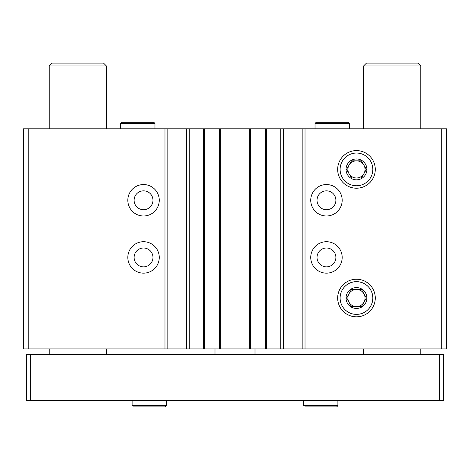 <?xml version="1.0" encoding="UTF-8"?>
<svg xmlns="http://www.w3.org/2000/svg" width="470" height="470" viewBox="0 0 470 470"><rect width="100%" height="100%" fill="white"/><g stroke="black" fill="none" stroke-linecap="round" stroke-linejoin="round"><path stroke-width="0.7" d="M159.26 200.273A15.722 15.722 0 0 1 135.683 213.885A15.722 15.722 0 0 1 135.683 186.661A15.722 15.722 0 0 1 159.26 200.273M159.26 257.437A15.722 15.722 0 0 1 135.683 271.049A15.722 15.722 0 0 1 135.683 243.824A15.722 15.722 0 0 1 159.26 257.437M441.782 128.821L441.782 348.893L446.5 348.893L446.5 128.821L28.788 128.821L28.788 348.893L23.5 348.893L23.5 128.821L28.788 128.821M164.976 128.821L164.976 348.893L28.788 348.893M189.269 128.821L189.269 348.893L164.976 348.893M280.731 128.821L280.731 348.893L189.269 348.893M342.178 200.273A15.722 15.722 0 0 1 318.601 213.885A15.722 15.722 0 0 1 318.601 186.661A15.722 15.722 0 0 1 342.178 200.273M342.178 257.437A15.722 15.722 0 0 1 318.601 271.049A15.722 15.722 0 0 1 318.601 243.824A15.722 15.722 0 0 1 342.178 257.437M337.666 169.406A18.8 18.8 0 0 0 365.872 185.691A18.8 18.8 0 0 0 365.872 153.126A18.8 18.8 0 0 0 337.666 169.406M337.666 298.021A18.8 18.8 0 0 0 365.872 314.307A18.8 18.8 0 0 0 365.872 281.736A18.8 18.8 0 0 0 337.666 298.021M305.024 128.821L305.024 348.893L280.731 348.893M441.782 348.893L305.024 348.893M302.163 128.821L302.163 348.893M283.586 128.821L283.586 348.893M265.297 128.821L265.297 348.893M250.434 128.821L250.434 348.893M219.566 128.821L219.566 348.893M204.703 128.821L204.703 348.893M186.414 128.821L186.414 348.893M167.837 128.821L167.837 348.893M335.891 257.437A9.429 9.429 0 0 1 321.744 265.603A9.429 9.429 0 0 1 321.744 249.27A9.429 9.429 0 0 1 335.891 257.437M152.973 257.437A9.429 9.429 0 0 1 138.826 265.603A9.429 9.429 0 0 1 138.826 249.27A9.429 9.429 0 0 1 152.973 257.437M335.891 200.273A9.429 9.429 0 0 1 321.744 208.445A9.429 9.429 0 0 1 321.744 192.107A9.429 9.429 0 0 1 335.891 200.273M152.973 200.273A9.429 9.429 0 0 1 138.826 208.445A9.429 9.429 0 0 1 138.826 192.107A9.429 9.429 0 0 1 152.973 200.273M214.996 348.893L214.996 354.609M255.004 348.893L255.004 354.609M420.779 65.941L363.615 65.941L366.471 63.086L417.918 63.086L420.779 65.941L420.779 128.821M420.779 348.893L420.779 354.609M439.356 354.609L26.355 354.609L26.355 400.34L443.645 400.34L443.645 354.609L439.356 354.609L439.356 400.34M30.644 354.609L30.644 400.34M106.385 65.941L49.221 65.941L52.082 63.086L103.529 63.086L106.385 65.941L106.385 128.821M106.385 348.893L106.385 354.609M303.596 400.34L303.596 405.698L303.596 400.34M132.111 400.34L132.111 405.698L132.111 400.34M372.828 298.021A16.356 16.356 0 0 1 348.294 312.186A16.356 16.356 0 0 1 348.294 283.857A16.356 16.356 0 0 1 372.828 298.021M366.9 298.021A10.434 10.434 0 0 1 351.255 307.057A10.434 10.434 0 0 1 351.255 288.985A10.434 10.434 0 0 1 366.9 298.021M361.418 289.45L351.519 289.45L346.566 298.021L351.519 306.593L361.418 306.593L366.371 298.021L361.418 289.45L351.519 289.45L346.566 298.021L351.519 306.593L361.418 306.593L363.897 302.31L366.371 298.021L361.418 289.45M349.046 302.31A8.572 8.572 0 0 0 365.043 298.021A8.572 8.572 0 0 0 349.046 293.732A8.572 8.572 0 0 0 349.046 302.31A8.572 8.572 0 0 1 349.046 293.732M363.897 293.732A8.572 8.572 0 0 1 363.897 302.31M372.828 169.406A16.356 16.356 0 0 1 348.294 183.57A16.356 16.356 0 0 1 348.294 155.241A16.356 16.356 0 0 1 372.828 169.406M366.9 169.406A10.434 10.434 0 0 1 351.255 178.441A10.434 10.434 0 0 1 351.255 160.37A10.434 10.434 0 0 1 366.9 169.406M361.418 160.834L351.519 160.834L346.566 169.406L351.519 177.983L361.418 177.983L366.371 169.406L361.418 160.834L351.519 160.834L346.566 169.406L351.519 177.983L361.418 177.983L366.371 169.406L361.418 160.834M349.046 173.694A8.572 8.572 0 0 0 365.043 169.406A8.572 8.572 0 0 0 349.046 165.117A8.572 8.572 0 0 0 349.046 173.694A8.572 8.572 0 0 1 347.894 169.406M349.046 165.117A8.572 8.572 0 0 1 356.471 160.834M363.897 165.117A8.572 8.572 0 0 1 363.897 173.694M120.678 128.821L120.678 123.463L121.889 122.247L153.761 122.247L154.971 123.463L120.678 123.463L120.678 128.821M315.029 128.821L315.029 123.463L316.24 122.247L348.111 122.247L349.322 123.463L315.029 123.463L315.029 128.821M203.563 128.821L203.563 348.893M220.712 128.821L220.712 348.893M249.288 128.821L249.288 348.893M266.437 128.821L266.437 348.893M337.895 400.34L337.895 405.698L303.596 405.698M166.404 400.34L166.404 405.698L132.111 405.698M363.615 65.941L363.615 128.821M363.615 348.893L363.615 354.609M49.221 65.941L49.221 128.821M49.221 348.893L49.221 354.609M337.895 405.698L336.679 406.914L304.807 406.914M166.404 405.698L165.193 406.914L133.321 406.914M154.971 128.821L154.971 123.463M349.322 128.821L349.322 123.463M316.24 122.247L348.111 122.247"/></g></svg>
